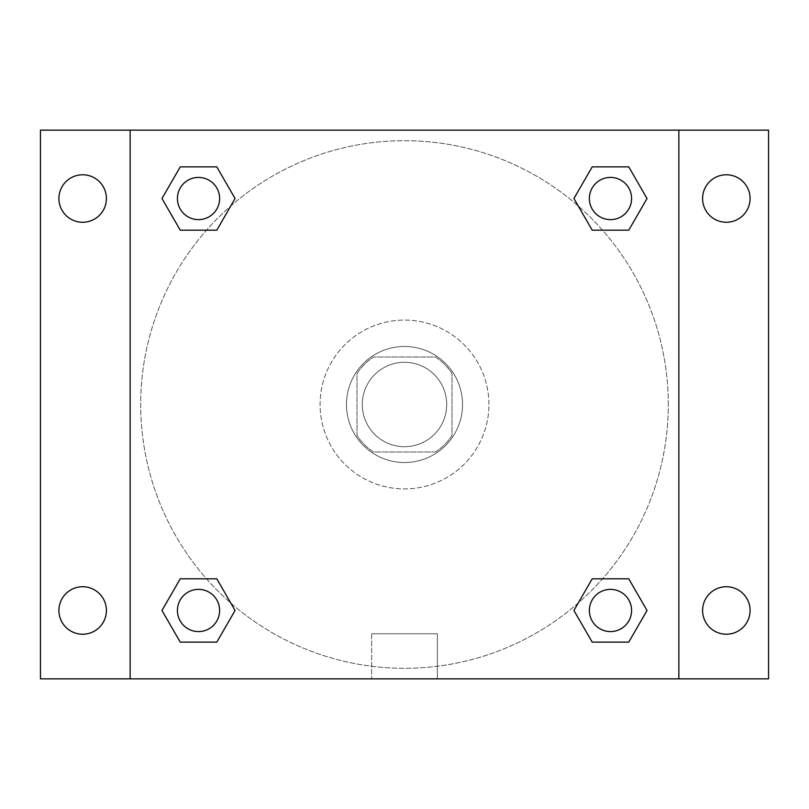 <?xml version="1.0" encoding="UTF-8"?>
<svg xmlns="http://www.w3.org/2000/svg" width="809" height="809" viewBox="0 0 809 809"><rect width="100%" height="100%" fill="white"/><g stroke="black" fill="none" stroke-linecap="round" stroke-linejoin="round"><path stroke-width="0.61" stroke-dasharray="4.04 3.03" d="M446.71 404.5A42.21 42.21 0 0 0 383.395 367.943A42.21 42.21 0 0 0 383.395 441.057A42.21 42.21 0 0 0 446.71 404.5A42.21 42.21 0 0 0 383.395 367.943A42.21 42.21 0 0 0 383.395 441.057A42.21 42.21 0 0 0 446.71 404.5M435.464 451.988L373.536 451.988A56.691 56.691 0 0 1 357.012 435.464L357.012 373.536A56.691 56.691 0 0 1 373.536 357.012L435.464 357.012A56.691 56.691 0 0 1 451.988 373.536L451.988 435.464A56.691 56.691 0 0 1 435.464 451.988L373.536 451.988A56.691 56.691 0 0 1 357.012 435.464L357.012 373.536A56.691 56.691 0 0 1 373.536 357.012L435.464 357.012A56.691 56.691 0 0 1 451.988 373.536L451.988 435.464A56.691 56.691 0 0 1 435.464 451.988M404.5 346.464A58.036 58.036 0 0 1 454.759 433.523A58.036 58.036 0 0 1 354.241 433.523A58.036 58.036 0 0 1 404.5 346.464A58.036 58.036 0 0 0 346.464 404.5A58.036 58.036 0 0 0 404.5 462.536A58.036 58.036 0 0 0 462.536 404.5A58.036 58.036 0 0 0 404.5 346.464M488.919 404.5A84.419 84.419 0 0 0 362.29 331.397A84.419 84.419 0 0 0 362.29 477.603A84.419 84.419 0 0 0 488.919 404.5A84.419 84.419 0 0 0 362.29 331.397A84.419 84.419 0 0 0 362.29 477.603A84.419 84.419 0 0 0 488.919 404.5M82.66 634.226A23.744 23.744 0 0 0 103.218 598.609A23.744 23.744 0 0 0 62.101 598.609A23.744 23.744 0 0 0 82.66 634.226M726.34 634.226A23.744 23.744 0 0 0 746.899 598.609A23.744 23.744 0 0 0 705.782 598.609A23.744 23.744 0 0 0 726.34 634.226M726.34 222.263A23.744 23.744 0 0 0 746.899 186.646A23.744 23.744 0 0 0 705.782 186.646A23.744 23.744 0 0 0 726.34 222.263M82.66 222.263A23.744 23.744 0 0 0 103.218 186.646A23.744 23.744 0 0 0 62.101 186.646A23.744 23.744 0 0 0 82.66 222.263M40.45 130.148L768.55 130.148L768.55 678.852L40.45 678.852L40.45 130.148M130.148 130.148L678.852 130.148L678.852 678.852L130.148 678.852L130.148 130.148L678.852 130.148L678.852 678.852L130.148 678.852L130.148 130.148L130.148 678.852M433.523 130.148L375.477 130.148L433.523 130.148M437.356 678.852L371.644 678.852L437.356 678.852L371.644 678.852L437.356 678.852L437.356 633.781L371.644 633.781L437.356 633.781L371.644 633.781L437.356 633.781L437.356 678.852M668.305 404.5A263.805 263.805 0 0 0 272.603 176.038A263.805 263.805 0 0 0 272.603 632.962A263.805 263.805 0 0 0 668.305 404.5A263.805 263.805 0 0 0 272.603 176.038A263.805 263.805 0 0 0 272.603 632.962A263.805 263.805 0 0 0 668.305 404.5M219.623 610.482A21.105 21.105 0 0 0 187.971 592.198A21.105 21.105 0 0 0 187.971 628.755A21.105 21.105 0 0 0 219.623 610.482A21.105 21.105 0 0 0 187.971 592.198A21.105 21.105 0 0 0 187.971 628.755A21.105 21.105 0 0 0 219.623 610.482A21.105 21.105 0 0 0 187.971 592.198A21.105 21.105 0 0 0 187.971 628.755A21.105 21.105 0 0 0 219.623 610.482M631.586 198.518A21.105 21.105 0 0 0 599.924 180.245A21.105 21.105 0 0 0 599.924 216.802A21.105 21.105 0 0 0 631.586 198.518A21.105 21.105 0 0 0 599.924 180.245A21.105 21.105 0 0 0 599.924 216.802A21.105 21.105 0 0 0 631.586 198.518A21.105 21.105 0 0 0 599.924 180.245A21.105 21.105 0 0 0 599.924 216.802A21.105 21.105 0 0 0 631.586 198.518M219.623 198.518A21.105 21.105 0 0 0 187.971 180.245A21.105 21.105 0 0 0 187.971 216.802A21.105 21.105 0 0 0 219.623 198.518A21.105 21.105 0 0 0 187.971 180.245A21.105 21.105 0 0 0 187.971 216.802A21.105 21.105 0 0 0 219.623 198.518A21.105 21.105 0 0 0 187.971 180.245A21.105 21.105 0 0 0 187.971 216.802A21.105 21.105 0 0 0 219.623 198.518M589.377 610.482A21.105 21.105 0 0 1 621.029 592.198A21.105 21.105 0 0 1 621.029 628.755A21.105 21.105 0 0 1 589.377 610.482A21.105 21.105 0 0 1 621.029 592.198A21.105 21.105 0 0 1 621.029 628.755A21.105 21.105 0 0 1 589.377 610.482M130.148 404.5L130.148 375.477L130.148 404.5M678.852 404.5L678.852 375.477L678.852 404.5M678.852 130.148L678.852 678.852M180.245 642.134L161.972 610.482L180.245 578.819L161.972 610.482L180.245 642.134M216.802 578.819L235.075 610.482L216.802 642.134L235.075 610.482L216.802 578.819M592.198 230.181L573.925 198.518L592.198 166.866L573.925 198.518L592.198 230.181M628.755 166.866L647.028 198.518L628.755 230.181L647.028 198.518L628.755 166.866M180.245 230.181L161.972 198.518L180.245 166.866L161.972 198.518L180.245 230.181M216.802 166.866L235.075 198.518L216.802 230.181L235.075 198.518L216.802 166.866M592.198 642.134L573.925 610.482L592.198 578.819L573.925 610.482L592.198 642.134M628.755 578.819L647.028 610.482L628.755 642.134L647.028 610.482L628.755 578.819M631.586 610.482A21.105 21.105 0 0 0 599.924 592.198A21.105 21.105 0 0 0 599.924 628.755A21.105 21.105 0 0 0 631.586 610.482M371.644 633.781L371.644 678.852L371.644 633.781"/><path stroke-width="1.21" d="M40.45 130.148L768.55 130.148L768.55 678.852L40.45 678.852L40.45 130.148M726.34 174.774A23.744 23.744 0 0 1 750.085 198.518A23.744 23.744 0 0 1 726.34 222.263A23.744 23.744 0 0 1 702.596 198.518A23.744 23.744 0 0 1 726.34 174.774M726.34 586.737A23.744 23.744 0 0 1 750.085 610.482A23.744 23.744 0 0 1 726.34 634.226A23.744 23.744 0 0 1 702.596 610.482A23.744 23.744 0 0 1 726.34 586.737M82.66 586.737A23.744 23.744 0 0 1 106.404 610.482A23.744 23.744 0 0 1 82.66 634.226A23.744 23.744 0 0 1 58.915 610.482A23.744 23.744 0 0 1 82.66 586.737M82.66 174.774A23.744 23.744 0 0 1 106.404 198.518A23.744 23.744 0 0 1 82.66 222.263A23.744 23.744 0 0 1 58.915 198.518A23.744 23.744 0 0 1 82.66 174.774M180.245 578.819L216.802 578.819L235.075 610.482L216.802 642.134L180.245 642.134L161.972 610.482L180.245 578.819L216.802 578.819L180.245 578.819M592.198 166.866L628.755 166.866L647.028 198.518L628.755 230.181L592.198 230.181L573.925 198.518L592.198 166.866L628.755 166.866L592.198 166.866M130.148 678.852L130.148 130.148M678.852 130.148L678.852 678.852M180.245 166.866L216.802 166.866L235.075 198.518L216.802 230.181L180.245 230.181L161.972 198.518L180.245 166.866L216.802 166.866L180.245 166.866M592.198 578.819L628.755 578.819L647.028 610.482L628.755 642.134L592.198 642.134L573.925 610.482L592.198 578.819L628.755 578.819L592.198 578.819M628.755 642.134L592.198 642.134L628.755 642.134M631.586 610.482A21.105 21.105 0 0 0 599.924 592.198A21.105 21.105 0 0 0 599.924 628.755A21.105 21.105 0 0 0 631.586 610.482M216.802 642.134L180.245 642.134L216.802 642.134M219.623 610.482A21.105 21.105 0 0 0 187.971 592.198A21.105 21.105 0 0 0 187.971 628.755A21.105 21.105 0 0 0 219.623 610.482M628.755 230.181L592.198 230.181L628.755 230.181M631.586 198.518A21.105 21.105 0 0 0 599.924 180.245A21.105 21.105 0 0 0 599.924 216.802A21.105 21.105 0 0 0 631.586 198.518M216.802 230.181L180.245 230.181L216.802 230.181M219.623 198.518A21.105 21.105 0 0 0 187.971 180.245A21.105 21.105 0 0 0 187.971 216.802A21.105 21.105 0 0 0 219.623 198.518"/></g></svg>
